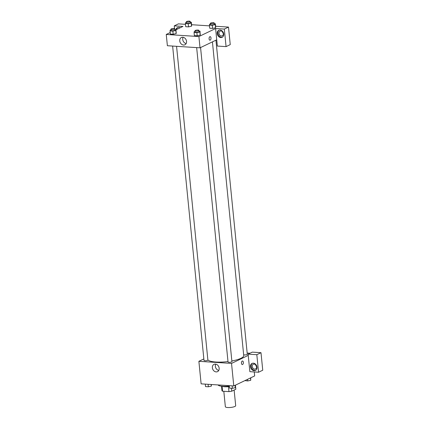 <?xml version="1.0" encoding="UTF-8"?>
<svg xmlns="http://www.w3.org/2000/svg" width="429" height="429" viewBox="0 0 429 429"><rect width="100%" height="100%" fill="white"/><g stroke="black" fill="none" stroke-linecap="round" stroke-linejoin="round"><path stroke-width="0.64" d="M223.815 391.291L225.354 406.708A5.191 1.271 -5.7 0 0 229.129 407.55A5.191 1.271 -5.7 0 0 234.877 406.467A5.191 1.271 -5.7 0 0 235.687 405.673L234.127 390.063M228.464 386.647L228.957 391.618L222.571 391.21A6.971 1.705 -5.7 0 1 221.959 390.604A6.971 1.705 -5.7 0 1 221.954 390.578L221.52 386.213L221.959 390.604M235.832 389.216L235.43 385.162L235.837 389.242A6.971 1.705 -5.7 0 0 235.832 389.216A6.971 1.705 -5.7 0 0 235.832 389.189M235.837 389.242L231.751 391.205A6.971 1.705 -5.7 0 1 228.957 391.618M231.456 388.266L231.751 391.205M229.402 386.545A7.137 1.748 174.3 0 1 222.002 386.266M222.083 386.298L222.571 391.21M218.023 384.942A10.382 2.542 -5.7 0 0 229.354 386.084M254.268 371.954L254.665 375.927L233.784 385.95L201.126 383.853L198.879 361.315L203.855 358.923M212.376 367.782A4.043 3.25 64.4 0 1 214.017 364.355A4.043 3.25 64.4 0 1 218.699 366.591A4.043 3.25 64.4 0 1 217.519 371.643A4.043 3.25 64.4 0 1 212.376 367.782M248.235 355.389L249.86 371.67L258.569 372.227L256.821 354.697L248.112 354.134L248.235 355.389L231.531 363.411L233.784 385.95M231.531 363.411L198.879 361.315M215.749 364.146A4.043 3.25 -115.6 0 0 215.353 366.35A4.043 3.25 -115.6 0 0 218.763 370.42M242.294 364.559A1.786 0.965 93.7 0 0 243.366 362.323A1.786 0.965 -86.3 0 1 242.299 364.559A1.786 0.965 -86.3 0 1 241.447 362.719A1.786 0.965 -86.3 0 1 242.524 360.998A1.786 0.965 -86.3 0 1 243.366 362.323A1.786 0.965 93.7 0 0 242.524 360.998M254.091 370.699A3.893 3.132 64.4 0 1 250.606 367.524A3.893 3.132 64.4 0 1 252.032 363.427A3.893 3.132 64.4 0 1 256.537 365.583A3.893 3.132 64.4 0 1 255.405 370.452A3.893 3.132 64.4 0 1 254.091 370.699M252.391 363.288A3.893 3.132 -115.6 0 0 251.373 367.422A3.893 3.132 -115.6 0 0 254.788 370.361A3.893 3.132 -115.6 0 0 255.738 370.254M252.236 366.468A2.595 2.086 64.4 0 1 253.287 364.264A2.595 2.086 64.4 0 1 256.59 366.747A2.595 2.086 64.4 0 1 255.539 368.945A2.595 2.086 64.4 0 1 252.236 366.468M256.58 366.661A2.595 2.086 64.4 0 1 255.727 364.881M258.569 372.227L262.746 370.222L260.998 352.692L252.29 352.134L248.112 354.134M256.821 354.697L260.998 352.692M247.168 353.046L250.005 353.228M243.656 354.826A1.947 0.477 -5.7 0 0 246.981 354.536A1.947 0.477 -5.7 0 0 247.286 354.236L215.937 40.181M172.624 46.059L204.006 360.462A1.947 0.477 -5.7 0 0 205.421 360.778A1.947 0.477 -5.7 0 0 207.577 360.371A1.947 0.477 -5.7 0 0 207.883 360.076L176.566 46.316M196.659 47.603L228.04 362.001A1.947 0.477 -5.7 0 0 229.456 362.317A1.947 0.477 -5.7 0 0 231.612 361.915A1.947 0.477 -5.7 0 0 231.917 361.615L200.568 47.565M231.853 360.966A18.174 4.451 -5.7 0 0 240.883 358.328A18.174 4.451 -5.7 0 0 243.731 355.544L212.419 41.87M207.856 359.829A18.174 4.451 -5.7 0 0 227.997 361.561M216.736 39.8L217.364 46.059L226.072 46.622L224.319 29.086L215.615 28.529L216.736 39.8L200.032 47.823L167.38 45.726L166.254 34.454L170.19 32.561M222.474 31.757A2.595 2.086 -115.6 0 0 223.332 33.537M226.072 46.622L230.25 44.616L228.496 27.081L215.637 26.255M209.508 25.863L191.602 24.716M185.473 24.319L178.426 23.868L174.249 25.874L182.958 26.432L176.003 29.773M177.778 27.51A3.893 3.132 -115.6 0 0 176.571 29.499M175.922 29.612A3.893 3.132 64.4 0 1 177.418 27.649A3.893 3.132 64.4 0 1 180.083 27.81M223.337 33.623A2.595 2.086 64.4 0 1 222.286 35.822A2.595 2.086 64.4 0 1 219.283 34.384A2.595 2.086 64.4 0 1 220.039 31.145A2.595 2.086 64.4 0 1 223.337 33.623M219.144 30.164A3.893 3.132 -115.6 0 0 218.12 34.299A3.893 3.132 -115.6 0 0 221.536 37.243A3.893 3.132 -115.6 0 0 222.49 37.135M220.844 37.575A3.893 3.132 64.4 0 1 217.353 34.4A3.893 3.132 64.4 0 1 218.779 30.309A3.893 3.132 64.4 0 1 223.289 32.465A3.893 3.132 64.4 0 1 222.152 37.328A3.893 3.132 64.4 0 1 220.844 37.575M224.319 29.086L228.496 27.081M174.523 28.614L174.249 25.874M188.224 23.74L188.535 26.871L185.709 26.689L188.535 26.871L191.516 26.207L191.666 25.365L191.516 26.207L191.205 23.075L188.224 23.74L185.398 23.557L185.548 22.716L186.384 22.528M174.893 29.542L175.987 29.612L176.153 33.585L173.166 34.25L170.34 34.068L173.166 34.25L172.855 31.119L170.029 30.936L170.179 30.094L171.015 29.907M198.927 31.086L200.021 31.156L200.187 35.13L197.201 35.789L194.375 35.612L197.201 35.789L196.89 32.663L194.064 32.481L194.214 31.639L195.05 31.451M212.258 25.284L212.569 28.411L209.743 28.234L212.569 28.411L215.551 27.751L215.701 26.909L215.551 27.751L215.24 24.619L212.258 25.284L209.427 25.102L209.583 24.26L210.414 24.072M215.615 28.529L198.906 36.551L166.254 34.454M179.756 40.921A4.043 3.25 64.4 0 1 181.392 37.495A4.043 3.25 64.4 0 1 186.073 39.731A4.043 3.25 64.4 0 1 184.894 44.782A4.043 3.25 64.4 0 1 179.756 40.921M198.906 36.551L200.032 47.823M183.124 37.285A4.043 3.25 -115.6 0 0 182.727 39.489A4.043 3.25 -115.6 0 0 186.138 43.56M209.92 40.203A1.786 0.965 93.7 0 0 210.993 37.966A1.786 0.965 -86.3 0 1 209.92 40.203A1.786 0.965 -86.3 0 1 209.073 38.363A1.786 0.965 -86.3 0 1 210.151 36.642A1.786 0.965 -86.3 0 1 210.993 37.966A1.786 0.965 93.7 0 0 210.151 36.642M200.021 31.156L199.871 31.998L196.89 32.663M194.981 30.759L195.104 32.014A1.947 0.477 -5.7 0 0 196.52 32.331A1.947 0.477 -5.7 0 0 198.675 31.923A1.947 0.477 -5.7 0 0 198.981 31.623L198.852 30.373A1.947 0.477 -5.7 0 0 196.868 30.089A1.947 0.477 -5.7 0 0 194.981 30.759A1.947 0.477 -5.7 0 0 196.396 31.076A1.947 0.477 -5.7 0 0 198.547 30.668A1.947 0.477 -5.7 0 0 198.852 30.373M200.332 34.288L200.182 35.13L199.871 31.998M194.064 32.481L194.375 35.612M175.987 29.612L175.836 30.459L172.855 31.119M170.946 29.215L171.069 30.47A1.947 0.477 -5.7 0 0 172.485 30.786A1.947 0.477 -5.7 0 0 174.641 30.379A1.947 0.477 -5.7 0 0 174.946 30.084L174.817 28.829A1.947 0.477 -5.7 0 0 172.833 28.55A1.947 0.477 -5.7 0 0 170.946 29.215A1.947 0.477 -5.7 0 0 172.361 29.531A1.947 0.477 -5.7 0 0 174.517 29.129A1.947 0.477 -5.7 0 0 174.817 28.829M176.298 32.743L176.147 33.585L175.836 30.459M170.029 30.936L170.34 34.068M214.291 23.708L215.39 23.777L215.24 24.619M210.349 23.381L210.473 24.63A1.947 0.477 -5.7 0 0 211.888 24.946A1.947 0.477 -5.7 0 0 214.044 24.544A1.947 0.477 -5.7 0 0 214.35 24.244L214.221 22.994A1.947 0.477 -5.7 0 0 212.237 22.71A1.947 0.477 -5.7 0 0 210.349 23.381A1.947 0.477 -5.7 0 0 211.765 23.697A1.947 0.477 -5.7 0 0 213.915 23.289A1.947 0.477 -5.7 0 0 214.221 22.994M215.39 23.777L215.701 26.909M209.427 25.102L209.743 28.234M190.262 22.163L191.355 22.233L191.205 23.075M186.315 21.836L186.438 23.091A1.947 0.477 -5.7 0 0 187.854 23.407A1.947 0.477 -5.7 0 0 190.009 23A1.947 0.477 -5.7 0 0 190.315 22.705L190.186 21.45A1.947 0.477 -5.7 0 0 188.202 21.171A1.947 0.477 -5.7 0 0 186.315 21.836A1.947 0.477 -5.7 0 0 187.73 22.152A1.947 0.477 -5.7 0 0 189.881 21.75A1.947 0.477 -5.7 0 0 190.186 21.45M191.355 22.233L191.666 25.365M185.398 23.557L185.709 26.689M235.36 385.194L235.371 387.666L232.389 388.325L229.563 388.143L229.317 385.666M235.135 385.301L235.371 387.666M232.143 385.848L232.389 388.325M211.411 384.518L211.336 386.121L208.355 386.781L205.529 386.599L205.282 384.121M211.175 384.502L211.336 386.121M208.108 384.304L208.355 386.781M250.729 377.815L250.74 380.287L247.758 380.947L244.916 380.609M250.504 377.922L250.74 380.287M247.597 379.322L247.758 380.947"/></g></svg>
